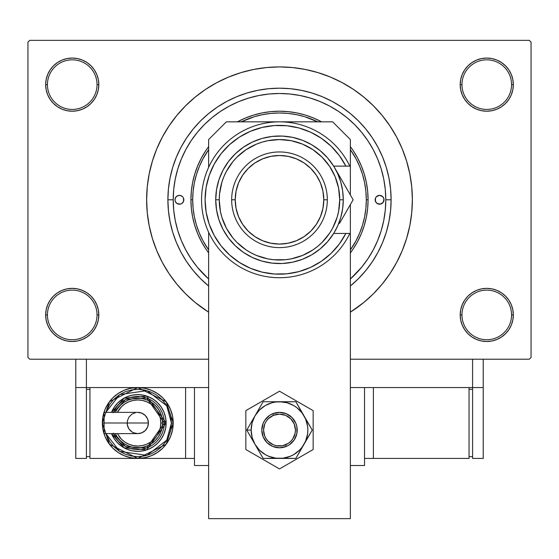 <?xml version="1.0" encoding="UTF-8"?>
<svg xmlns="http://www.w3.org/2000/svg" width="559" height="559" viewBox="0 0 559 559"><rect width="100%" height="100%" fill="white"/><g stroke="black" fill="none" stroke-linecap="round" stroke-linejoin="round"><path stroke-width="0.84" d="M512.827 320.111L513.337 314.927A26.573 26.573 0 0 1 486.763 341.5A26.573 26.573 0 0 1 460.19 314.927L461.965 314.927A24.799 24.799 0 0 0 486.763 339.732A24.799 24.799 0 0 0 511.562 314.927A24.799 24.799 0 0 0 486.763 290.128A24.799 24.799 0 0 0 461.965 314.927L460.19 314.927A26.573 26.573 0 0 1 486.763 288.36A26.573 26.573 0 0 1 513.337 314.927L511.562 314.927A24.799 24.799 0 0 1 486.763 339.732A24.799 24.799 0 0 1 461.965 314.927A24.799 24.799 0 0 1 486.763 290.128A24.799 24.799 0 0 1 511.562 314.927L513.337 314.927L512.827 309.749L511.31 304.76L508.858 300.169L505.553 296.137L501.528 292.832L496.93 290.38L491.948 288.87L486.763 288.36L481.579 288.87L476.596 290.38L471.999 292.832L467.974 296.137L464.669 300.169L462.216 304.76L460.7 309.749L460.19 314.927L460.7 320.111L462.216 325.1L464.669 329.691L467.974 333.716L471.999 337.021L476.596 339.481L481.579 340.99L486.763 341.5L491.948 340.99L496.93 339.481L501.528 337.021L505.553 333.716L508.858 329.691L511.31 325.1L512.827 320.111L513.337 314.927L512.827 309.749M46.173 309.749L45.663 314.927L47.438 314.927A24.799 24.799 0 0 0 72.237 339.732A24.799 24.799 0 0 0 97.035 314.927A24.799 24.799 0 0 0 72.237 290.128A24.799 24.799 0 0 0 47.438 314.927L45.663 314.927A26.573 26.573 0 0 1 72.237 288.36A26.573 26.573 0 0 1 98.81 314.927L97.035 314.927A24.799 24.799 0 0 1 72.237 339.732A24.799 24.799 0 0 1 47.438 314.927A24.799 24.799 0 0 1 72.237 290.128A24.799 24.799 0 0 1 97.035 314.927L98.81 314.927L98.3 309.749L96.784 304.76L94.331 300.169L91.026 296.137L87.001 292.832L82.404 290.38L77.421 288.87L72.237 288.36L67.052 288.87L62.07 290.38L57.472 292.832L53.447 296.137L50.142 300.169L47.69 304.76L46.173 309.749L45.663 314.927L46.173 320.111L47.69 325.1L50.142 329.691L53.447 333.716L57.472 337.021L62.07 339.481L67.052 340.99L72.237 341.5L77.421 340.99L82.404 339.481L87.001 337.021L91.026 333.716L94.331 329.691L96.784 325.1L98.3 320.111L98.81 314.927A26.573 26.573 0 0 1 72.237 341.5A26.573 26.573 0 0 1 45.663 314.927L46.173 320.111L47.69 325.1L50.142 329.691M46.173 79.455L45.663 84.64L47.438 84.64A24.799 24.799 0 0 0 72.237 109.438A24.799 24.799 0 0 0 97.035 84.64A24.799 24.799 0 0 0 72.237 59.834A24.799 24.799 0 0 0 47.438 84.64L45.663 84.64A26.573 26.573 0 0 1 72.237 58.066A26.573 26.573 0 0 1 98.81 84.64L97.035 84.64A24.799 24.799 0 0 1 72.237 109.438A24.799 24.799 0 0 1 47.438 84.64A24.799 24.799 0 0 1 72.237 59.834A24.799 24.799 0 0 1 97.035 84.64L98.81 84.64L98.3 79.455L96.784 74.466L94.331 69.875L91.026 65.85L87.001 62.545L82.404 60.086L77.421 58.576L72.237 58.066L67.052 58.576L62.07 60.086L57.472 62.545L53.447 65.85L50.142 69.875L47.69 74.466L46.173 79.455L45.663 84.64L46.173 89.824L47.69 94.806L50.142 99.397L53.447 103.429L57.472 106.734L62.07 109.187L67.052 110.696L72.237 111.206L77.421 110.696L82.404 109.187L87.001 106.734L91.026 103.429L94.331 99.397L96.784 94.806L98.3 89.824L98.81 84.64A26.573 26.573 0 0 1 72.237 111.206A26.573 26.573 0 0 1 45.663 84.64L46.173 89.824M512.827 89.824L513.337 84.64A26.573 26.573 0 0 1 486.763 111.206A26.573 26.573 0 0 1 460.19 84.64L461.965 84.64A24.799 24.799 0 0 0 486.763 109.438A24.799 24.799 0 0 0 511.562 84.64A24.799 24.799 0 0 0 486.763 59.834A24.799 24.799 0 0 0 461.965 84.64L460.19 84.64A26.573 26.573 0 0 1 486.763 58.066A26.573 26.573 0 0 1 513.337 84.64L511.562 84.64A24.799 24.799 0 0 1 486.763 109.438A24.799 24.799 0 0 1 461.965 84.64A24.799 24.799 0 0 1 486.763 59.834A24.799 24.799 0 0 1 511.562 84.64L513.337 84.64L512.827 79.455L511.31 74.466L508.858 69.875L505.553 65.85L501.528 62.545L496.93 60.086L491.948 58.576L486.763 58.066L481.579 58.576L476.596 60.086L471.999 62.545L467.974 65.85L464.669 69.875L462.216 74.466L460.7 79.455L460.19 84.64L460.7 89.824L462.216 94.806L464.669 99.397L467.974 103.429L471.999 106.734L476.596 109.187L481.579 110.696L486.763 111.206L491.948 110.696L496.93 109.187L501.528 106.734L505.553 103.429L508.858 99.397L511.31 94.806L512.827 89.824L513.337 84.64L512.827 79.455L511.31 74.466L508.858 69.875M208.703 286.054L200.583 278.696L193.232 270.584L186.706 261.787L181.074 252.395L176.392 242.494L172.703 232.181L170.041 221.553L168.434 210.722L167.896 199.787L173.213 199.787A106.287 106.287 0 0 1 279.5 93.493A106.287 106.287 0 0 1 385.787 199.787L391.104 199.787L385.787 199.787A106.287 106.287 0 0 1 350.36 279.004L361.659 267.209L367.878 258.831L373.237 249.887L377.695 240.461L381.21 230.636L383.747 220.519L385.277 210.205L385.787 199.787L385.277 189.368L383.747 179.048L381.21 168.93L377.695 159.105L373.237 149.679L367.878 140.735L361.659 132.357L354.658 124.629L346.929 117.621L338.551 111.409L329.607 106.042L320.174 101.584L310.357 98.07L300.239 95.54L289.918 94.01L279.5 93.493L269.082 94.01L258.761 95.54L248.643 98.07L238.826 101.584L229.393 106.042L220.449 111.409L212.071 117.621L204.342 124.629L197.341 132.357L191.122 140.735L185.763 149.679L181.305 159.105L177.79 168.93L175.253 179.048L173.723 189.368L173.213 199.787L167.896 199.787A111.604 111.604 0 0 1 279.5 88.182A111.604 111.604 0 0 1 391.104 199.787L390.566 210.722L388.959 221.553L386.297 232.181L382.608 242.494L377.926 252.395L372.294 261.787L365.768 270.584L358.417 278.696L350.297 286.054M383.013 175.645L383.76 179.104M380.742 167.414L381.462 169.768M382.202 284.07L389.972 273.596L396.673 262.416L402.249 250.628L406.638 238.351L409.81 225.703L411.724 212.804L412.36 199.787L411.724 186.762L409.81 173.863L406.638 161.216L402.249 148.939L396.673 137.151L389.972 125.971L382.202 115.496L373.447 105.84L363.783 97.077L353.316 89.314L342.129 82.613L330.341 77.037L318.064 72.642L305.417 69.477L292.525 67.562L279.5 66.919L266.475 67.562L253.583 69.477L240.936 72.642L228.659 77.037L216.871 82.613L205.684 89.314L195.217 97.077L185.553 105.84L176.798 115.496L169.028 125.971L162.327 137.151L156.751 148.939L152.362 161.216L149.19 173.863L147.276 186.762L146.64 199.787L147.276 212.804L149.19 225.703L152.362 238.351L156.751 250.628L162.327 262.416L169.028 273.596L176.798 284.07L185.553 293.734L195.217 302.489L208.64 312.174A132.86 132.86 0 0 1 279.5 66.919A132.86 132.86 0 0 1 350.36 312.174L363.783 302.489L373.447 293.734L382.202 284.07L389.972 273.596L394.563 266.217M529.275 359.213L350.36 359.213L472.593 359.213L472.593 387.562L350.36 387.562L364.531 387.562L364.531 465.507L350.36 465.507L364.531 465.507L364.531 387.562L350.36 387.562L472.593 387.562L472.593 359.213L350.36 359.213L529.275 359.213L531.05 357.446L531.05 42.121L531.05 357.446L529.275 359.213M208.64 359.213L29.725 359.213L27.95 357.446L27.95 42.121L29.725 40.353L529.275 40.353L29.725 40.353L27.95 42.121L27.95 357.446L29.725 359.213L208.64 359.213M205.6 248.608L204.86 247.476M199.87 238.574L198.641 235.933M194.672 225.277L194.448 224.515M192.086 214.083L191.66 211.183M205.852 248.993L201.387 241.537L197.669 233.676L194.742 225.494L192.631 217.067L191.353 208.465L190.926 199.787A88.574 88.574 0 0 0 208.64 252.927A88.574 88.574 0 0 1 190.926 199.787L192.694 199.787A86.806 86.806 0 0 1 208.64 149.644L202.945 158.868L199.304 166.568L196.433 174.583L194.364 182.849L193.114 191.276L192.694 199.787L193.114 208.29L194.364 216.717L196.433 224.984L199.304 232.998L202.945 240.698L208.64 249.922A86.806 86.806 0 0 1 192.694 199.787L190.926 199.787L191.304 191.625M191.59 188.97L192.436 183.513M193.065 180.431L193.812 177.35M193.819 177.343L194.315 175.505M195.273 172.368L196.034 170.132M196.041 170.111L196.95 167.679M198.193 164.646L198.85 163.165M198.871 163.116L200.381 159.965M201.792 157.275L204.79 152.202M206.047 150.28L208.64 146.64A88.574 88.574 0 0 0 190.926 199.787L191.353 191.101L192.631 182.507L194.742 174.073L197.669 165.89L201.387 158.029L205.852 150.574M238.798 121.114L243.584 118.822M246.246 117.69L252.333 115.475M254.149 114.916L261.878 112.981M264.183 112.548L269.962 111.723M272.995 111.451L278.151 111.22M281.422 111.227L286.404 111.479M289.674 111.793L294.698 112.52M297.786 113.121L298.953 113.372M299.044 113.393L303.153 114.427M305.71 115.175L313.396 117.949L320.251 121.142M320.321 121.177L320.796 121.429M352.939 249.3L350.36 252.927A88.574 88.574 0 0 0 350.36 146.64L352.023 148.932M353.561 151.203L357.536 157.876M358.326 159.385L360.716 164.437M322.361 102.521L318.553 100.927M312.949 98.894L309.148 97.713M303.034 96.134L299.498 95.393M291.896 94.219L289.695 93.982M260.068 95.289L256.134 96.092M186.566 148.205L184.638 151.845M203.63 274.224L208.64 279.004A106.287 106.287 0 0 1 173.213 199.787L173.723 210.205L175.253 220.519L177.79 230.636L181.305 240.461L185.763 249.887L191.122 258.831L197.341 267.209L208.64 279.004M360.73 235.094L359.025 238.791M357.355 242.026L354.783 246.449M208.64 286.005A111.604 111.604 0 0 1 167.896 199.787L168.434 188.844L170.041 178.014L172.703 167.386L176.392 157.072L181.074 147.171L186.706 137.78L193.232 128.982L200.583 120.87L208.703 113.512L217.5 106.986L226.891 101.361L236.792 96.679L247.106 92.983L257.727 90.327L268.558 88.72L279.5 88.182L290.442 88.72L301.273 90.327L311.894 92.983L322.208 96.679L332.109 101.361L341.5 106.986L350.297 113.512L358.417 120.87L365.768 128.982L372.294 137.78L377.926 147.171L382.608 157.072L386.297 167.386L388.959 178.014L390.566 188.844L391.104 199.787A111.604 111.604 0 0 1 350.36 286.005M529.275 40.353L531.05 42.121L529.275 40.353M279.5 66.919L270.815 67.206M176.798 115.496L169.028 125.971L164.437 133.349M501.528 62.545L496.93 60.086L491.948 58.576L486.763 58.066L481.579 58.576M471.999 106.734L476.596 109.187L481.579 110.696L486.763 111.206L491.948 110.696M501.528 106.734L505.553 103.429L508.858 99.397L511.31 94.806M87.001 62.545L82.404 60.086L77.421 58.576L72.237 58.066L67.052 58.576M47.69 94.806L50.142 99.397M57.472 106.734L62.07 109.187L67.052 110.696L72.237 111.206L77.421 110.696M87.001 106.734L91.026 103.429L94.331 99.397M87.001 292.832L82.404 290.38L77.421 288.87L72.237 288.36L67.052 288.87M57.472 292.832L53.447 296.137L50.142 300.169L47.69 304.76M57.472 337.021L62.07 339.481L67.052 340.99L72.237 341.5L77.421 340.99M511.31 304.76L508.858 300.169M501.528 292.832L496.93 290.38L491.948 288.87L486.763 288.36L481.579 288.87M471.999 292.832L467.974 296.137L464.669 300.169M471.999 337.021L476.596 339.481L481.579 340.99L486.763 341.5L491.948 340.99M389.972 125.971L382.202 115.496M253.583 69.477L240.936 72.642M169.028 273.596L176.798 284.07M226.891 101.361L236.792 96.679M377.926 147.171L382.608 157.072M181.074 252.395L176.392 242.494M379.268 236.45L379.135 236.799M379.589 195.357A4.43 4.43 0 0 0 376.459 196.649L379.589 195.357L382.719 196.649L383.935 198.92L383.271 202.246L380.455 204.126L377.129 203.469L375.494 201.478L375.494 198.089A4.43 4.43 0 0 0 375.159 199.773A4.43 4.43 0 0 1 379.589 195.357A4.43 4.43 0 0 1 384.019 199.787A4.43 4.43 0 0 0 381.294 195.692M183.841 199.773A4.43 4.43 0 0 0 183.506 198.089L183.506 201.478L181.871 203.469L180.278 204.126L176.951 203.469L175.316 201.478L174.981 199.787A4.43 4.43 0 0 1 179.411 195.357A4.43 4.43 0 0 1 183.841 199.787A4.43 4.43 0 0 1 179.411 204.21A4.43 4.43 0 0 1 174.981 199.787L175.729 197.32L177.72 195.692L180.278 195.44L182.541 196.649A4.43 4.43 0 0 0 179.411 195.357M177.706 195.692A4.43 4.43 0 0 0 177.706 203.874M353.148 150.574L357.613 158.029L361.331 165.89L364.258 174.073L366.369 182.507L367.647 191.101L368.074 199.787L366.306 199.787A86.806 86.806 0 0 1 350.36 249.922L356.055 240.698L359.696 232.998L362.567 224.984L364.636 216.717L365.886 208.29L366.306 199.787L365.886 191.276L364.636 182.849L362.567 174.583L359.696 166.568L356.055 158.868L350.36 149.644A86.806 86.806 0 0 1 366.306 199.787L368.074 199.787A88.574 88.574 0 0 1 350.36 252.927L353.113 249.041M375.494 198.089L376.459 196.649M183.093 197.32L183.506 198.089M205.887 150.525L208.64 146.64A88.574 88.574 0 0 0 190.926 199.787M237.428 121.841L245.604 117.949L253.786 115.021L262.22 112.911L270.822 111.639L279.5 111.206L288.178 111.639L296.78 112.911L305.214 115.021L313.396 117.949L321.572 121.841A88.574 88.574 0 0 0 237.428 121.841A88.574 88.574 0 0 1 321.572 121.841M353.148 248.993L357.613 241.537L361.331 233.676L364.258 225.494L366.369 217.067L367.647 208.465L368.074 199.787A88.574 88.574 0 0 0 350.36 146.64L353.113 150.525M208.64 252.927L205.887 249.041M177.79 230.636L181.305 240.461M379.114 162.704L377.695 159.105M248.643 98.07L238.826 101.584M317.701 121.841L304.697 116.719L296.438 114.651L288.011 113.4L279.5 112.981L270.989 113.4L262.562 114.651L254.303 116.719L241.299 121.841A86.806 86.806 0 0 1 317.701 121.841M179.411 204.21A4.43 4.43 0 0 0 182.541 202.917M183.506 201.478A4.43 4.43 0 0 0 183.841 199.794M375.159 199.794A4.43 4.43 0 0 0 375.494 201.478M375.907 202.246L376.459 202.917A4.43 4.43 0 0 0 379.589 204.21M381.294 203.874A4.43 4.43 0 0 0 384.019 199.787A4.43 4.43 0 0 1 379.589 204.21A4.43 4.43 0 0 1 375.159 199.787M194.469 465.507L194.469 387.562L208.64 387.562L194.469 387.562L194.469 465.507L208.64 465.507L194.469 465.507M332.647 121.841L350.36 139.554L350.36 194.965L350.36 139.554L332.647 121.841L279.5 121.841L332.647 121.841M350.36 204.601L350.36 518.647L208.64 518.647L208.64 232.258L208.64 518.647L350.36 518.647L350.36 204.601M208.64 167.309L208.64 139.554L226.353 121.841L279.5 121.841L226.353 121.841L208.64 139.554L208.64 167.309M245.841 410.641L245.841 449.506L279.5 468.938L313.159 449.506L313.159 410.641L279.5 391.209L245.841 410.641L245.841 449.506L279.5 468.938L313.159 449.506L313.159 410.641L279.5 391.209L245.841 410.641M289.338 444.803L286.278 446.445L279.5 447.794L272.722 446.445L266.971 442.602L263.135 436.852L261.787 430.074L263.135 423.296L264.77 420.235L269.662 415.344L272.722 413.709L279.5 412.36L286.278 413.709L292.029 417.552L295.865 423.296L296.871 426.622L296.871 433.532L294.23 439.919L289.338 444.803L286.278 446.445L285.586 444.81A15.945 15.945 0 0 1 264.763 436.167A15.945 15.945 0 0 1 273.414 415.344L272.736 413.702A17.713 17.713 0 0 0 263.128 436.838A17.713 17.713 0 0 0 286.264 446.445A17.713 17.713 0 0 1 263.128 436.838A17.713 17.713 0 0 1 272.736 413.702L272.736 413.702A17.713 17.713 0 0 1 295.872 423.31A17.713 17.713 0 0 1 286.264 446.445L286.264 446.445A17.713 17.713 0 0 0 295.872 423.31A17.713 17.713 0 0 0 272.736 413.702L273.414 415.344L268.236 418.789L266.252 421.206L264.777 423.96L263.555 430.06L264.763 436.167L266.238 438.92L268.215 441.337L273.386 444.803L276.377 445.712L282.595 445.719L288.346 443.343L290.764 441.358L292.748 438.948L295.131 433.197L295.445 430.088L294.237 423.988L290.785 418.81L285.614 415.351L279.514 414.135L273.414 415.344A15.945 15.945 0 0 1 294.237 423.988A15.945 15.945 0 0 1 285.586 444.81L286.264 446.445M252.78 440.478L254.953 444.244A28.341 28.341 0 0 1 251.159 430.074L246.771 430.074L263.135 458.422L246.771 430.074L263.135 401.732L246.771 430.074L252.78 440.478M279.5 458.422L295.865 458.422L263.135 458.422L283.196 458.177L290.345 456.263L293.671 454.621L299.54 450.121L301.986 447.333L312.229 430.074L295.865 458.422L305.689 440.925L307.604 433.777L307.841 430.074L307.604 426.377L305.689 419.229L295.865 401.732L312.229 430.074L301.986 412.821L296.752 407.588L293.671 405.527L286.837 402.697L279.5 401.732L263.135 401.732L295.865 401.732L275.804 401.977L272.163 402.697L265.329 405.527L259.46 410.033L254.953 415.903L252.123 422.737L251.159 430.074L252.123 437.411L254.953 444.244L259.46 450.121L265.329 454.621L268.655 456.263L275.804 458.177L295.865 458.422L312.229 430.074L295.865 401.732L263.135 401.732L246.771 430.074L251.159 430.074A28.341 28.341 0 0 1 304.047 415.903A28.341 28.341 0 0 1 279.5 458.422A28.341 28.341 0 0 1 254.953 444.244L263.135 458.422L279.5 458.422M282.938 447.452L279.493 447.794M269.662 444.803L266.971 442.602M269.662 415.344L272.722 413.709M276.041 412.703L279.507 412.36M289.338 415.344L292.029 417.552M483.221 387.562L483.221 359.213L483.221 387.562L472.593 387.562L483.221 387.562L483.221 458.422L472.593 458.422L472.593 387.562L472.593 458.422L483.221 458.422L483.221 387.562M208.64 387.562L86.407 387.562L86.407 359.213L86.407 387.562L75.779 387.562L75.779 359.213L75.779 458.422L86.407 458.422L75.779 458.422L75.779 387.562L86.407 387.562L86.407 458.422L86.407 387.562L208.64 387.562M469.05 458.422L469.05 387.562L469.05 458.422L373.391 458.422L373.391 387.562L373.391 458.422L364.531 458.422L469.05 458.422M469.05 389.33L472.593 389.33L469.05 389.33M472.593 456.647L469.05 456.647L472.593 456.647M104.1 413.171L104.1 422.988L102.353 422.988L148.408 422.988A10.628 10.628 0 0 0 137.78 412.36L141.846 413.171L145.298 415.477L147.604 418.922L148.408 422.988A10.628 10.628 0 0 0 137.78 412.36A10.628 10.628 0 0 1 148.408 422.988A10.628 10.628 0 0 1 137.78 433.616A10.628 10.628 0 0 0 148.408 422.988L104.1 422.988L104.1 433.616L137.78 433.616L133.713 432.813L131.875 431.827L128.947 428.893L127.354 425.064L127.354 420.913L128.947 417.084L131.875 414.149L135.711 412.563M102.353 422.988L109.438 444.244L137.78 458.422L166.128 444.244L173.213 422.988L171.438 422.988L166.736 440.15L146.989 455.361L119.731 451.399L105.847 433.616L109.795 441.687L113.98 446.788L119.081 450.973L124.902 454.083L131.218 456.004L137.78 456.647L144.348 456.004L150.664 454.083L156.478 450.973L161.579 446.788L165.764 441.687L168.881 435.873L170.795 429.557L171.438 422.988L170.795 416.42L168.881 410.11L165.764 404.29L161.579 399.189L156.478 395.003L150.664 391.894L144.348 389.979L137.78 389.33L131.218 389.979L124.902 391.894L119.081 395.003L113.98 399.189L109.795 404.29L105.847 412.36L119.731 394.584L146.989 390.615L166.736 405.827L171.438 422.988L173.213 422.988A35.427 35.427 0 0 1 137.78 458.422A35.427 35.427 0 0 1 102.353 422.988L103.031 429.899L105.05 436.551L108.32 442.672L112.729 448.045L118.096 452.448L124.224 455.725L130.869 457.737L137.78 458.422L144.697 457.737L151.342 455.725L157.463 452.448L162.837 448.045L167.239 442.672L170.516 436.551L172.528 429.899L173.213 422.988L172.528 416.078L170.516 409.433L167.239 403.305L162.837 397.938L157.463 393.529L151.342 390.259L144.697 388.239L137.78 387.562L130.869 388.239L124.224 390.259L118.096 393.529L112.729 397.938L108.32 403.305L105.05 409.433L103.031 416.078L102.353 422.988A35.427 35.427 0 0 1 137.78 387.562A35.427 35.427 0 0 1 173.213 422.988L166.128 401.732L137.78 387.562L109.438 401.732L102.353 422.988M111.507 412.36A28.341 28.341 0 0 1 166.128 422.988L146.779 396.114L124.182 398.127L111.507 412.36L114.218 407.245L117.739 402.948L122.037 399.419L126.935 396.806L132.252 395.192L137.78 394.647L143.314 395.192L148.631 396.806L153.529 399.419L157.827 402.948L161.348 407.245L163.969 412.144L165.583 417.461L166.128 422.988A28.341 28.341 0 0 1 111.507 433.616L124.182 447.857L146.779 449.869L166.128 422.988L164.353 422.988L146.696 448.025L125.677 446.648L113.428 433.616M117.355 433.616L121.499 439.276L124.985 442.141L128.968 444.265L133.287 445.579L137.78 446.019L142.272 445.579L146.598 444.265L150.574 442.141L154.067 439.276L156.932 435.782L159.056 431.8L160.37 427.481L160.81 422.988L162.585 422.988A24.799 24.799 0 0 0 115.371 412.36L117.159 409.209L120.248 405.45L124 402.368L128.29 400.076L132.944 398.665L137.78 398.19L142.622 398.665L147.276 400.076L151.559 402.368L155.318 405.45L158.4 409.209L160.692 413.499L162.103 418.153L162.585 422.988A24.799 24.799 0 0 1 115.371 433.616A24.799 24.799 0 0 0 162.585 422.988L160.81 422.988A23.031 23.031 0 0 1 119.172 436.551M185.609 387.562L185.609 458.422L89.95 458.422L89.95 387.562L89.95 458.422L185.609 458.422L185.609 387.562M194.469 458.422L185.609 458.422L194.469 458.422M86.407 456.647L89.95 456.647L86.407 456.647M86.407 389.33L89.95 389.33L86.407 389.33M113.232 433.155L115.685 437.753L118.99 441.778L123.022 445.083L127.613 447.542L132.595 449.052L137.78 449.562L142.964 449.052L147.953 447.542L152.544 445.083L156.569 441.778L159.874 437.753L162.334 433.155L163.843 428.173L164.353 422.988L166.128 422.988L165.583 428.522L163.969 433.84L161.348 438.738L157.827 443.028L153.529 446.557L148.631 449.177L143.314 450.792L137.78 451.337L132.252 450.792L126.935 449.177L122.037 446.557L117.739 443.028L114.218 438.738L111.507 433.616M113.428 412.36L125.677 399.336L146.696 397.959L164.353 422.988L163.843 417.804L162.334 412.821L159.874 408.224L156.569 404.199L152.544 400.894L147.953 398.441L142.964 396.925L137.78 396.415L132.595 396.925L127.613 398.441L123.022 400.894L118.99 404.199L115.685 408.224L113.232 412.821M117.991 408.042A24.799 24.799 0 0 1 162.585 422.988L162.103 427.831L160.692 432.477L158.4 436.768L155.318 440.527L151.559 443.608L147.276 445.9L142.622 447.312L137.78 447.794L132.944 447.312L128.29 445.9L124 443.608L120.248 440.527L117.159 436.768L115.371 433.616M160.81 422.988L160.37 418.495L159.056 414.177L156.932 410.194L154.067 406.707L150.574 403.843L146.598 401.711L142.272 400.405L137.78 399.958L133.287 400.405L128.968 401.711L124.985 403.843L121.499 406.707L117.355 412.36A23.031 23.031 0 0 1 160.81 422.988M148.408 422.988L147.604 427.055L145.298 430.507L141.846 432.813L137.78 433.616A10.628 10.628 0 0 1 127.152 422.988M137.78 412.36L104.1 412.36L104.1 432.813M334.184 166.973L337.811 173.954L340.822 182.283L342.66 190.947L343.275 199.787L339.732 199.787A60.232 60.232 0 0 1 279.5 260.012A60.232 60.232 0 0 1 219.268 199.787L215.725 199.787A63.775 63.775 0 0 0 279.5 263.555A63.775 63.775 0 0 0 343.275 199.787A63.775 63.775 0 0 1 279.5 263.555A63.775 63.775 0 0 1 215.725 199.787L216.557 189.522L219.03 179.53L223.076 170.062L228.596 161.369L235.437 153.683L243.431 147.192L252.361 142.077L261.996 138.457L272.093 136.445L282.379 136.075L292.595 137.367L302.468 140.288L311.74 144.76L320.174 150.664L327.546 157.848L333.667 166.128L345.853 166.128L339.334 155.563L331.152 146.234L321.53 138.387L310.741 132.259L299.079 128.004L286.879 125.747L274.469 125.551L262.199 127.424L250.411 131.302L239.427 137.095L229.567 144.627L221.091 153.697L214.244 164.046L209.213 175.393L206.131 187.419L205.097 199.787L206.131 212.154L209.213 224.173L214.244 235.521L221.091 245.869L229.567 254.939L239.427 262.471L250.411 268.264L262.199 272.142L274.469 274.015L286.879 273.819L299.079 271.562L310.741 267.307L321.53 261.179L331.152 253.332L339.334 244.003L345.853 233.438L333.667 233.438L327.546 241.719L320.174 248.902L311.74 254.806L302.468 259.278L292.595 262.199L282.379 263.492L272.093 263.128L261.996 261.109L252.361 257.496L243.431 252.375L235.437 245.883L228.596 238.197L223.076 229.504L219.03 220.036L216.557 210.044L215.725 199.787A63.775 63.775 0 0 1 279.5 136.012A63.775 63.775 0 0 1 343.275 199.787L342.66 208.619L340.822 217.283L337.811 225.612L334.184 232.593M327.329 199.787L323.787 199.787A44.287 44.287 0 0 1 279.5 244.073A44.287 44.287 0 0 1 235.213 199.787L231.671 199.787A47.829 47.829 0 0 0 279.5 247.616A47.829 47.829 0 0 0 327.329 199.787A47.829 47.829 0 0 1 279.5 247.616A47.829 47.829 0 0 1 231.671 199.787A47.829 47.829 0 0 1 279.5 151.95A47.829 47.829 0 0 1 327.329 199.787A47.829 47.829 0 0 0 279.5 151.95A47.829 47.829 0 0 0 231.671 199.787L235.213 199.787L236.066 208.423L238.581 216.731L242.676 224.39L248.182 231.098L254.897 236.604L262.555 240.698L270.863 243.221L279.5 244.073L288.137 243.221L296.445 240.698L304.103 236.604L310.818 231.098L316.324 224.39L320.419 216.731L322.934 208.423L323.787 199.787L322.934 191.143L320.419 182.835L316.324 175.177L310.818 168.469L304.103 162.962L296.445 158.868L288.137 156.345L279.5 155.5L270.863 156.345L262.555 158.868L254.897 162.962L248.182 168.469L242.676 175.177L238.581 182.835L236.066 191.143L235.213 199.787A44.287 44.287 0 0 1 279.5 155.5A44.287 44.287 0 0 1 323.787 199.787L327.329 199.787M333.667 166.128L345.853 166.128A74.403 74.403 0 0 0 232.712 141.937A74.403 74.403 0 0 0 232.712 257.636A74.403 74.403 0 0 0 345.853 233.438L349.801 233.438A77.946 77.946 0 0 1 230.951 260.76A77.946 77.946 0 0 1 230.951 138.807A77.946 77.946 0 0 1 349.801 166.128A77.946 77.946 0 0 0 230.951 138.807A77.946 77.946 0 0 0 230.951 260.76A77.946 77.946 0 0 0 349.801 233.438L333.667 233.438M314.668 134.216L309.379 131.644M291.435 126.341L285.635 125.635M279.158 125.384L273.351 125.635M254.939 129.548L249.607 131.651M224.292 149.903L220.784 154.088M214.062 235.192L216.731 239.734M238.805 262.066L243.661 264.987M261.228 271.905L266.881 273.106M273.351 273.931L279.158 274.183M309.379 267.922L314.668 265.35M339.732 199.787L338.572 188.034L335.148 176.735L329.579 166.323L322.089 157.191L312.963 149.707L302.552 144.138L291.253 140.707L279.5 139.554L267.747 140.707L262.017 142.147L256.448 144.138L246.037 149.707L236.911 157.191L232.942 161.572L226.381 171.389L223.852 176.735L221.86 182.297L219.561 193.882L219.268 199.787L220.428 211.533L221.86 217.269L226.381 228.177L232.942 237.994L236.911 242.375L246.037 249.866L251.11 252.899L256.448 255.428L267.747 258.859L273.596 259.725L285.404 259.725L291.253 258.859L302.552 255.428L312.963 249.866L317.708 246.344L322.089 242.375L329.579 233.243L332.619 228.177L337.14 217.269L338.572 211.533L339.732 199.787L343.275 199.787A63.775 63.775 0 0 0 279.5 136.012A63.775 63.775 0 0 0 215.725 199.787L219.268 199.787A60.232 60.232 0 0 1 279.5 139.554A60.232 60.232 0 0 1 339.732 199.787M345.853 166.128L349.801 166.128L345.853 166.128M348.739 192.163L338.391 174.24M351.38 196.74L334.729 167.896M342.513 218.185L353.141 199.787L344.239 184.372M333.709 166.128L334.673 167.805L333.709 166.128M343.526 216.438L342.283 218.59M342.269 180.955L344.218 184.33M344.197 215.278L342.381 218.422M350.759 203.902L348.76 207.368M336.574 228.24L338.104 224.928M339.956 220.078L340.962 216.801M342.248 211.176L342.695 208.367M342.695 191.199L342.248 188.383M340.962 182.765L339.956 179.488M338.104 174.639L336.567 171.32M333.709 233.438L334.673 231.761L333.709 233.438M339.544 223.334L353.141 199.787L348.753 192.191M344.211 215.25L348.753 207.375"/></g></svg>
